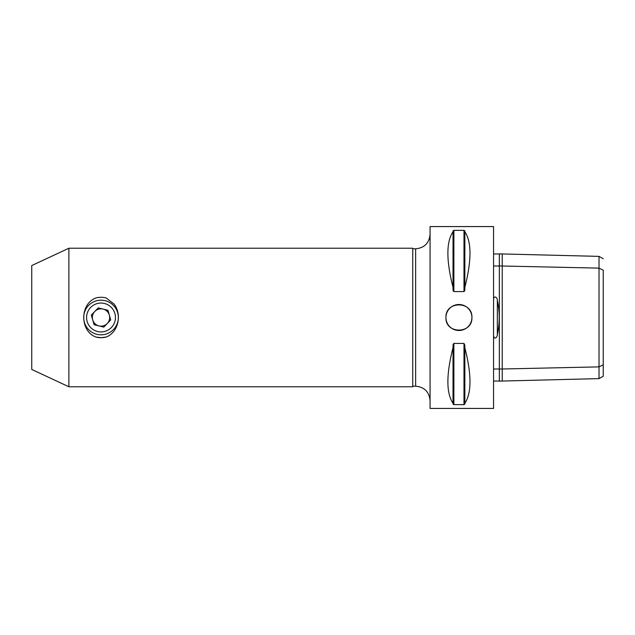 <?xml version="1.0" encoding="UTF-8"?>
<svg xmlns="http://www.w3.org/2000/svg" width="635" height="635" viewBox="0 0 635 635"><rect width="100%" height="100%" fill="white"/><g stroke="black" fill="none" stroke-linecap="round" stroke-linejoin="round"><path stroke-width="0.95" d="M106.148 297.958L114.014 304.03C122.15 314.325 118.586 332.28 106.148 337.042L101.021 337.701L95.893 337.042C79.724 331.105 79.724 303.895 95.893 297.958A20.201 20.201 0 0 1 106.148 297.958M95.893 337.042A20.201 20.201 0 0 0 106.148 337.042M113.046 305.03A17.32 17.32 0 0 1 105.807 334.145A17.32 17.32 0 0 1 84.217 313.325A17.32 17.32 0 0 1 113.046 305.03M95.012 323.731A8.66 8.66 0 0 0 108.601 321.691A8.66 8.66 0 0 0 96.56 310.078A8.66 8.66 0 0 0 95.012 323.731A8.66 8.66 0 0 1 103.108 309.094A8.66 8.66 0 0 1 107.259 323.509A8.66 8.66 0 0 1 95.012 323.731M94.083 324.699L103.783 327.112L110.728 319.913L107.966 310.301L98.258 307.888L91.321 315.087L94.083 324.699M91.003 327.89A14.43 14.43 0 0 1 90.63 307.483A14.43 14.43 0 0 1 111.038 307.11A14.43 14.43 0 0 1 111.411 327.517A14.43 14.43 0 0 1 91.003 327.89M445.945 317.5C445.143 300.744 472.718 300.744 471.924 317.5A12.986 12.986 0 0 0 452.438 306.253A12.986 12.986 0 0 0 452.438 328.747A12.986 12.986 0 0 0 471.924 317.5C472.718 334.256 445.143 334.256 445.945 317.5A12.986 12.986 0 0 0 446.937 322.477M493.57 226.576L493.57 408.424L430.07 408.424L430.07 226.576L493.57 226.576M464.852 403.273L464.852 404.098L463.987 404.646L453.882 404.646L453.017 404.098L453.017 403.273C446.175 393.113 446.175 374.571 453.017 347.655L453.017 345.194L453.882 343.424L463.987 343.424L464.852 345.194L464.852 347.655C471.686 374.571 471.686 393.113 464.852 403.273L464.852 347.655M453.231 344.019L453.017 345.194M453.017 404.098L453.882 404.646L453.882 343.424M463.987 343.424L463.987 404.646L464.852 404.098M464.852 230.902L463.987 230.354L464.852 230.902L464.852 231.727C471.686 241.887 471.686 260.429 464.852 287.345L464.852 289.806L463.987 291.576L453.882 291.576L453.017 289.806L453.231 290.981M453.882 291.576L453.882 230.354L453.017 230.902L453.882 230.354L463.987 230.354L463.987 291.576M464.637 290.981L464.852 289.806M453.017 289.806L453.017 287.345C446.175 260.429 446.175 241.887 453.017 231.727L453.017 230.902M68.89 248.229L412.75 248.229L412.75 386.771L68.89 386.771L31.75 369.451L31.75 265.549L68.89 248.229L68.89 386.771M502.229 253.944L502.229 266.009L499.34 265.946L499.34 253.873L599.019 256.381L599.019 378.619L502.229 381.048L502.229 368.991L599.019 366.879L603.25 364.823L603.25 270.804M599.019 378.619L603.25 376.253L603.25 364.823M603.25 270.177L599.019 268.121L502.229 266.009L502.229 368.991L499.34 369.054L499.34 381.119L502.229 381.048M493.57 368.991L499.34 368.991M499.34 381.048L493.57 381.048M493.57 335.812C494.784 340.757 497.61 336.256 497.34 334.566C499.816 323.207 499.816 311.825 497.34 300.434C497.332 296.759 493.974 295.608 493.57 299.188M493.57 266.009L499.34 266.009M493.57 253.944L499.34 253.944M499.34 265.946L499.34 369.054M453.017 287.345L453.017 231.727M464.852 287.345L464.852 231.727M453.017 403.273L453.017 347.655M412.75 248.801L415.639 248.801L415.639 386.199L412.75 386.199M497.34 334.566L497.34 300.434M599.019 256.381L603.25 258.747M415.639 386.199C424.402 387.048 429.212 391.858 430.07 400.629M415.639 248.801C424.402 247.952 429.212 243.141 430.07 234.371"/></g></svg>

